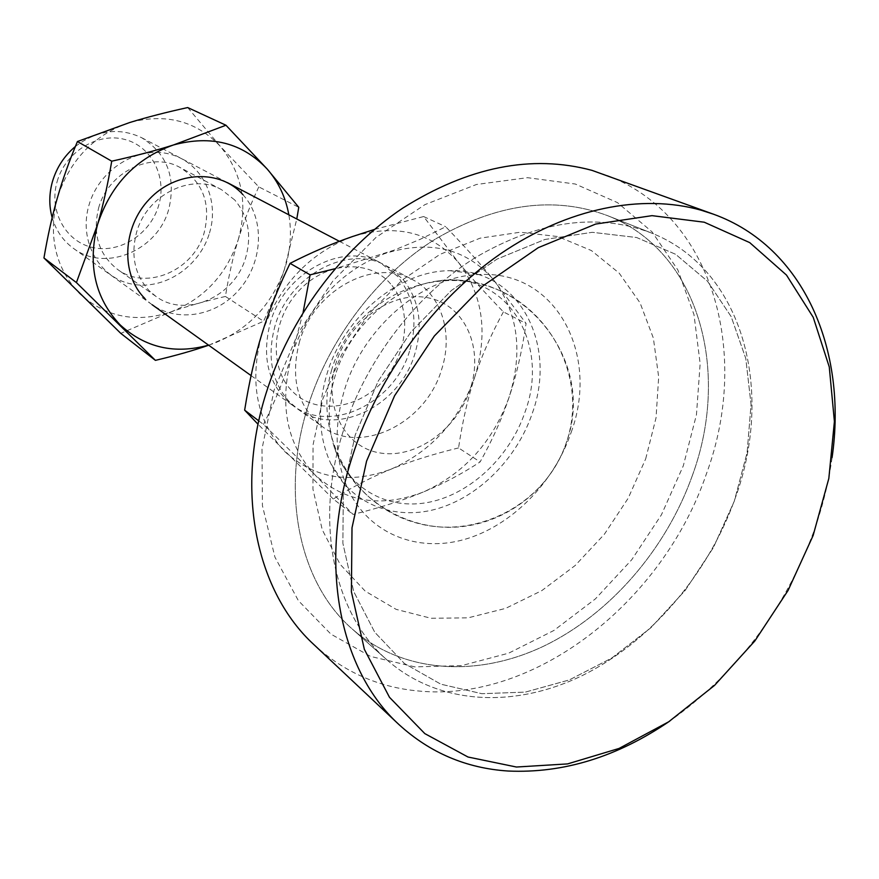 <?xml version="1.0" encoding="UTF-8"?>
<svg xmlns="http://www.w3.org/2000/svg" width="879" height="879" viewBox="0 0 879 879"><rect width="100%" height="100%" fill="white"/><g stroke="black" fill="none" stroke-linecap="round" stroke-linejoin="round"><path stroke-width="0.66" stroke-dasharray="4.39 3.3" d="M355.248 434.896L343.304 490.086L342.887 543.321L353.71 591.545L374.751 632.243L404.439 663.513L440.84 684.181L481.868 693.696L525.367 692.103L569.262 679.95L611.652 658.129L650.779 627.837L685.126 590.49L713.341 547.694L734.295 501.162L747.095 452.784L751.062 404.516L745.777 358.434L731.174 316.638L707.54 281.258L675.621 254.295L636.627 237.517L592.303 232.309L544.881 239.484L496.965 259.129L451.377 290.488L410.954 331.943L378.234 381.079L355.248 434.896L343.304 490.086L342.887 543.321L353.71 591.545L374.751 632.243L404.439 663.513L440.84 684.181L481.868 693.696L525.367 692.103L569.262 679.95L611.652 658.129L650.779 627.837L685.126 590.49L713.341 547.694L734.295 501.162L747.095 452.784L751.062 404.516L745.777 358.434L731.174 316.638L707.54 281.258L675.621 254.295L636.627 237.517L592.303 232.309L544.881 239.484L496.965 259.129L451.377 290.488L410.954 331.943L378.234 381.079L355.248 434.896M343.425 430.545C313.682 521.939 333.943 614.146 387.189 660.107C438.5 705.2 514.402 708.639 582.184 675.621C650.042 642.153 707.595 574.998 734.822 499.272C775.201 390.781 743.173 268.37 650.493 232.638C596.369 212.52 537.882 220.904 475.023 257.789C415.778 295.091 365.95 360.203 343.425 430.545C313.682 521.939 333.943 614.146 387.189 660.107C438.5 705.2 514.402 708.639 582.184 675.621C650.042 642.153 707.595 574.998 734.822 499.272C775.201 390.781 743.173 268.37 650.493 232.638C596.369 212.52 537.882 220.904 475.023 257.789C415.778 295.091 365.95 360.203 343.425 430.545M692.366 475.506C731.174 370.004 698.442 250.658 607.213 215.52C553.957 195.72 496.745 203.543 435.555 238.967C377.915 274.797 329.713 337.602 308.177 405.68C279.72 494.119 300.025 583.887 352.424 629.155C402.923 673.556 477.374 677.72 543.716 646.164C610.125 614.168 666.227 549.144 692.366 475.506C731.174 370.004 698.442 250.658 607.213 215.52C553.957 195.72 496.745 203.543 435.555 238.967C377.915 274.797 329.713 337.602 308.177 405.68C279.72 494.119 300.025 583.887 352.424 629.155C402.923 673.556 477.374 677.72 543.716 646.164C610.125 614.168 666.227 549.144 692.366 475.506M571.218 432.226C599.687 355.039 556.671 271.38 481.274 274.523C425.843 274.468 363.983 325.483 344.678 389.309C333.493 426.667 334.745 460.277 348.458 490.141C369.488 533.949 417.294 552.792 464.266 539.497C511.303 526.136 553.924 482.967 571.218 432.226M532.41 412.943C557.835 343.217 517.896 267.886 449.784 270.699C399.67 270.633 344.337 316.11 327.186 373.179C317.231 406.592 318.462 436.775 330.878 463.738C349.919 503.293 393.166 520.808 435.742 509.194C478.385 497.525 517.006 458.728 532.41 412.943M335.437 374.784C327.548 400.659 327.186 424.887 334.35 447.444C348.051 489.087 388.364 510.831 429.886 502.063C471.474 493.328 510.281 456.113 525.213 411.548C550.77 342.283 505.37 269.117 436.797 281.126C393.715 286.95 350.04 326.845 335.437 374.784M57.135 181.557C65.376 151.979 97.459 132.169 124.543 139.376C151.748 146.156 167.274 177.206 158.649 205.543C150.408 233.968 120.082 253.646 92.987 247.581C65.782 241.956 48.488 211.048 57.135 181.557M75.363 146.496C97.075 130.114 119.159 127.18 141.618 137.684C167.153 153.759 176.218 177.547 168.801 209.048C157.901 250.383 105.447 272.787 73.44 248.361C63.068 240.802 55.981 230.551 52.158 217.618M299.596 341.36C289.982 378.289 297.465 406.647 322.033 426.414C360.357 455.707 425.645 423.601 441.434 370.07C453.663 333.987 441.621 294.366 412.471 279.588C374.696 257.668 314.33 289.674 299.596 341.36M275.116 325.538C266.7 356.467 271.534 381.969 289.62 402.055L297.531 408.867C335.317 437.753 399.44 406.647 414.712 354.292C423.359 324.999 419.404 299.937 402.835 279.126L385.771 265.601C348.513 244.01 289.367 275.061 275.116 325.538M470.221 389.056C457.19 429.359 415.756 459.179 379.948 452.938C343.964 447.323 322.505 405.098 336.207 362.533C349.359 319.868 394.242 289.587 429.886 298.19C465.76 306.167 483.769 348.864 470.221 389.056M409.515 351.226C394.341 403.351 330.46 434.259 292.773 405.461C268.611 386.035 261.14 358.368 270.369 322.461C284.521 272.226 343.425 241.362 380.596 262.887L397.616 276.369C414.152 297.102 418.118 322.055 409.515 351.226M390.639 283.928C369.257 258.876 325.911 261.426 298.893 290.806C271.534 319.824 268.666 367.433 292.004 390.946C314.946 414.888 357.028 409.911 382.497 381.673C408.296 353.765 412.427 308.573 390.639 283.928M258.778 420.865L263.513 424.458L314.77 474.66L353.05 514.424C380.266 507.666 403.714 500.184 423.414 491.976C443.214 483.78 462.112 473.759 480.11 461.925C492.383 440.071 502.096 418.36 509.249 396.781C516.456 375.245 522.071 350.809 526.082 323.472L493.141 279.258C480.747 264.26 464.936 246.757 445.719 226.749L420.272 239.286L394.188 250.13L334.976 268.721M303.101 312.408L292.213 353.83C284.95 377.168 275.38 400.703 263.513 424.458M374.432 229.43L423.623 216.542L458.278 262.25C470.529 276.885 485.571 293.421 503.403 311.88L526.082 323.472M423.623 216.542L445.719 226.749M503.403 311.88C491.174 334.317 481.648 355.962 474.836 376.838C467.936 397.682 462.508 421.382 458.552 447.916L480.11 461.925M458.552 447.916C432.875 454.212 410.427 461.266 391.21 469.1C371.96 476.868 352.655 486.834 333.273 499.008L353.05 514.424M333.273 499.008L258.052 424.293M474.836 376.838C459.245 420.525 431.358 451.279 391.21 469.1C350.183 484.582 314.671 478.714 284.664 451.487C256.558 421.162 248.988 381.915 261.942 333.734C278.478 286.005 308.551 253.646 352.149 236.66C395.814 223.486 431.182 232.012 458.278 262.25C482.802 294.311 488.328 332.504 474.836 376.838M292.213 353.83C309.397 304.65 340.327 271.204 384.991 253.504C429.677 239.747 465.727 248.328 493.141 279.258C517.929 312.056 523.291 351.226 509.249 396.781C493.075 441.676 464.464 473.407 423.414 491.976C381.486 508.15 345.271 502.381 314.77 474.66C286.224 443.73 278.698 403.45 292.213 353.83M98.58 208.18C108.062 171.987 151.66 150.891 180.338 167.658C203.148 182.272 211.103 203.906 204.203 232.583C194.072 270.336 146.595 291.213 117.632 269.468C98.767 254.624 92.416 234.199 98.58 208.18M234.704 199.951L221.563 189.71C191.996 172.394 146.606 194.688 136.531 232.55C130.586 255.635 134.795 274.995 149.155 290.663L155.88 296.355C185.755 318.802 235.023 296.673 245.779 257.261C251.877 235.1 248.186 216.003 234.704 199.951M209.477 233.078C219.97 199.214 201.972 162.154 169.68 154.111C137.553 145.562 99.008 169.559 88.955 205.203C78.429 240.736 98.953 277.588 131.257 283.961C163.428 290.85 199.445 267.062 209.477 233.078M242.967 194.698C265.897 219.794 262.876 264.689 237.231 291.795C211.927 319.253 169.043 323.076 144.969 298.618M187.688 107.557L220.025 146.024L258.8 186.886L298.761 207.312M258.8 186.886C250.163 205.279 243.307 222.892 238.231 239.725C233.089 256.547 228.815 275.457 225.42 296.454L263.601 321.253L274.204 297.662L284.027 270.897L296.783 218.981M225.42 296.454C204.653 301.266 186.227 306.507 170.163 312.188L120.786 333.372M208.686 345.227L263.601 321.253M238.231 239.725C248.109 203.917 242.044 172.691 220.025 146.024C195.951 120.873 165.834 113.039 129.685 122.533C93.8 134.981 69.694 160.11 57.366 197.896C47.927 236.187 55.388 268.15 79.747 293.795C105.689 317.088 135.827 323.219 170.163 312.188C203.73 299.102 226.419 274.951 238.231 239.725M208.565 345.139L214.036 343.326C248.988 329.361 272.721 303.903 285.257 266.985C290.586 249.493 291.784 232.111 288.839 214.817M832.072 457.607C828.567 482.978 822.283 508.139 813.207 533.081C783.596 611.487 735.789 674.149 669.787 721.066M314.034 644.736C343.788 671.941 378.607 687.367 418.503 691.004C535.619 702.574 663.085 601.302 706.364 474.001C751.402 352.38 712.583 212.949 603.851 174.229M645.691 458.838L656.031 417.888L658.679 377.047L653.361 338.096L640.066 302.859L619.168 273.127L591.391 250.548L557.868 236.561L520.148 232.232L480.121 238.165L439.972 254.372L402.033 280.181L368.554 314.286L341.579 354.742L322.736 399.154L313.056 444.873L312.968 489.229L322.241 529.729L340.074 564.252L365.235 591.16L396.132 609.356L431.04 618.278L468.111 617.838L505.601 608.389L541.794 590.622L575.185 565.494L604.389 534.223L628.221 498.162L645.691 458.838M414.888 666.886L370.531 656.415L330.922 634.133L298.344 600.61L274.918 557.11L262.425 505.623L262.008 448.883L274.072 390.155L298.157 333.009L332.877 281.016L376.047 237.374L424.92 204.631L476.429 184.491L527.51 177.679L575.327 184.03L617.476 202.62L652.086 231.902L677.852 269.941L693.981 314.583L700.145 363.587L696.454 414.712L683.313 465.793L661.437 514.775L631.748 559.736L595.435 598.863L553.869 630.496L508.677 653.163L461.673 665.612L414.888 666.886M650.493 232.638L607.213 215.52L650.493 232.638M449.784 270.699L481.274 274.523M334.35 447.444C352.215 495.965 401.714 529.07 453.081 527.268C504.458 525.576 551.814 489.35 567.175 440.126C595.599 359.599 521.621 268.567 436.797 281.126M330.878 463.738L348.458 490.141M387.189 660.107L352.424 629.155L387.189 660.107M297.531 408.867L322.033 426.414M331.79 369.543C312.638 432.875 351.457 504.304 414.262 522.324C476.792 541.255 548.024 502.821 567.175 440.126C587.447 377.091 549.661 304.453 486.23 285.631C423.107 265.854 350.205 305.299 331.79 369.543M73.44 248.361L152.166 304.738M251.075 375.597L292.773 405.461M141.618 137.684L227.386 182.623M339.404 241.307L380.596 262.887M385.771 265.601L412.471 279.588M221.563 189.71L180.338 167.658M155.88 296.355L117.632 269.468"/><path stroke-width="1.32" d="M52.158 217.618C48.927 205.917 49.015 193.907 52.443 181.601C56.597 167.592 64.244 155.891 75.363 146.496M258.052 424.293L244.648 410.152C249.196 381.684 254.954 356.215 261.942 333.734C268.831 311.232 278.214 287.763 290.059 263.359L310.111 274.841L303.101 312.408M244.648 410.152L258.778 420.865M290.059 263.359C310.946 252.669 331.647 243.769 352.149 236.66L374.432 229.43M334.976 268.721L310.111 274.841M144.969 298.618C120.522 274.6 122.214 227.298 149.386 199.148C176.218 170.614 220.431 169.197 242.967 194.698M155.407 360.357L120.786 333.372L43.95 257.965L76.407 282.577L155.407 360.357C175.569 355.61 193.325 350.567 208.686 345.227M43.95 257.965C47.741 235.781 52.213 215.762 57.366 197.896C62.464 180.019 69.155 161.231 77.429 141.53L129.685 122.533C146.617 117.314 165.955 112.325 187.688 107.557L225.958 125.236L173.438 144.98C155.726 150.584 135.157 155.99 111.732 161.187C107.787 184.579 103.052 205.708 97.536 224.574L76.407 282.577M77.429 141.53L111.732 161.187M296.783 218.981L298.761 207.312L267.172 169.021L225.958 125.236M288.839 214.817C285.664 197.215 278.445 181.953 267.172 169.021C242.384 142.816 211.147 134.806 173.438 144.98C135.97 158.286 110.666 184.821 97.536 224.574C87.439 264.821 94.987 298.267 120.181 324.911C145.244 347.721 174.701 354.468 208.565 345.139M669.787 721.066C617.421 756.852 563.527 773.509 508.117 771.026C466.309 768.301 429.93 752.82 398.989 724.593C339.481 670.38 317.462 563.285 352.534 455.849C378.497 375.179 434.193 299.519 500.81 253.613C567.603 207.982 641.758 193.501 701.101 210.191L713.385 214.168C803.867 246.724 847.697 350.249 832.072 457.607M713.385 214.168L592.05 170.383C531.619 154.199 468.485 166.79 402.67 208.169C340.514 249.801 289.312 318.923 266.073 393.298C234.682 492.295 256.833 592.49 314.034 644.736L398.989 724.593M516.434 767.026L567.592 763.906L619.08 748.436L668.699 721.791L714.517 685.422L754.808 641.011L788.111 590.38L813.13 535.498L828.831 478.462L834.402 421.502L829.271 366.972L813.229 317.319L786.474 275.061L749.721 242.615L704.255 222.211L652.031 215.652L595.654 224.068L538.245 247.68L483.296 285.642L434.336 336.009L394.583 395.748L366.587 461.079L352.007 527.818L351.402 591.809L364.346 649.306L389.485 697.3L424.832 733.624L468.002 757.017L516.434 767.026M152.166 304.738L251.075 375.597M227.386 182.623L339.404 241.307"/></g></svg>
